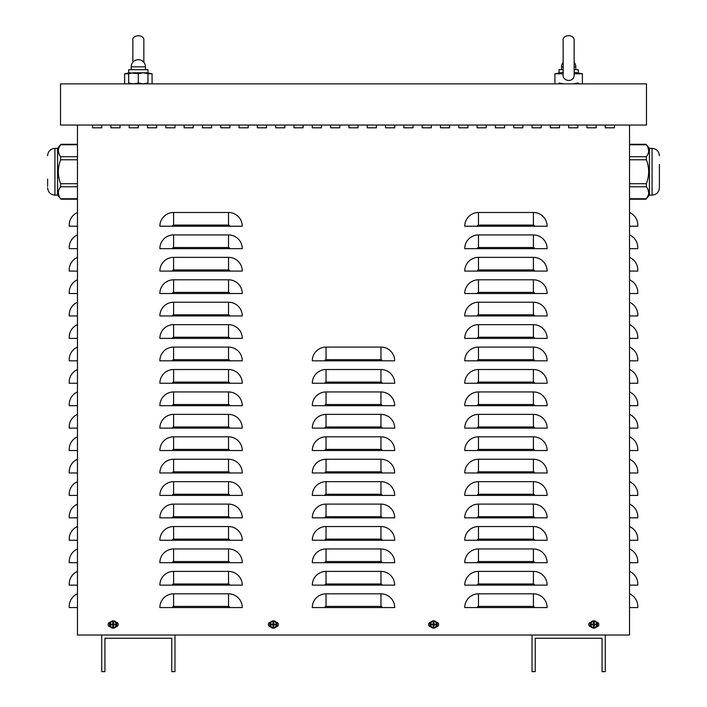 <?xml version="1.0" encoding="UTF-8"?>
<svg xmlns="http://www.w3.org/2000/svg" width="707" height="707" viewBox="0 0 707 707"><rect width="100%" height="100%" fill="white"/><g stroke="black" fill="none" stroke-linecap="round" stroke-linejoin="round"><path stroke-width="1.06" d="M586.969 127.808L586.969 125.059L586.969 127.808L596.125 127.808L586.969 127.808M596.125 125.059L596.125 127.808L596.125 125.059M550.346 127.808L550.346 125.059L550.346 127.808L559.502 127.808L550.346 127.808M559.502 125.059L559.502 127.808L559.502 125.059M513.724 127.808L513.724 125.059L513.724 127.808L522.88 127.808L513.724 127.808M522.88 125.059L522.88 127.808L522.88 125.059M477.101 127.808L477.101 125.059L477.101 127.808L486.257 127.808L477.101 127.808M486.257 125.059L486.257 127.808L486.257 125.059M440.479 127.808L440.479 125.059L440.479 127.808L449.634 127.808L440.479 127.808M449.634 125.059L449.634 127.808L449.634 125.059M403.856 127.808L403.856 125.059L403.856 127.808L413.012 127.808L403.856 127.808M413.012 125.059L413.012 127.808L413.012 125.059M367.233 127.808L367.233 125.059L367.233 127.808L376.389 127.808L367.233 127.808M376.389 125.059L376.389 127.808L376.389 125.059M330.611 127.808L330.611 125.059L330.611 127.808L339.767 127.808L330.611 127.808M339.767 125.059L339.767 127.808L339.767 125.059M293.988 127.808L293.988 125.059L293.988 127.808L303.144 127.808L293.988 127.808M303.144 125.059L303.144 127.808L303.144 125.059M257.366 127.808L257.366 125.059L257.366 127.808L266.521 127.808L257.366 127.808M266.521 125.059L266.521 127.808L266.521 125.059M220.743 127.808L220.743 125.059L220.743 127.808L229.899 127.808L220.743 127.808M229.899 125.059L229.899 127.808L229.899 125.059M184.12 127.808L184.12 125.059L184.12 127.808L193.276 127.808L184.12 127.808M193.276 125.059L193.276 127.808L193.276 125.059M147.498 127.808L147.498 125.059L147.498 127.808L156.654 127.808L147.498 127.808M156.654 125.059L156.654 127.808L156.654 125.059M110.875 127.808L110.875 125.059L110.875 127.808L120.031 127.808L110.875 127.808M120.031 125.059L120.031 127.808L120.031 125.059M116.028 622.213A2.289 2.289 0 0 1 118.202 624.502A2.289 2.289 0 0 1 116.028 626.782M110.31 626.782A2.289 2.289 0 0 1 108.127 624.502A2.289 2.289 0 0 1 110.31 622.213M436.475 622.213A2.289 2.289 0 0 1 438.649 624.502A2.289 2.289 0 0 1 436.475 626.782M430.749 626.782A2.289 2.289 0 0 1 428.575 624.502A2.289 2.289 0 0 1 430.749 622.213M596.69 622.213A2.289 2.289 0 0 1 598.873 624.502A2.289 2.289 0 0 1 596.69 626.782M590.972 626.782A2.289 2.289 0 0 1 588.798 624.502A2.289 2.289 0 0 1 590.972 622.213M276.251 622.213A2.289 2.289 0 0 1 278.425 624.502A2.289 2.289 0 0 1 276.251 626.782M270.525 626.782A2.289 2.289 0 0 1 268.351 624.502A2.289 2.289 0 0 1 270.525 622.213M92.564 127.808L92.564 125.059L92.564 127.808L101.72 127.808L92.564 127.808M101.72 125.059L101.72 127.808L101.72 125.059M129.187 127.808L129.187 125.059L129.187 127.808L138.342 127.808L129.187 127.808M138.342 125.059L138.342 127.808L138.342 125.059M165.809 127.808L165.809 125.059L165.809 127.808L174.965 127.808L165.809 127.808M174.965 125.059L174.965 127.808L174.965 125.059M202.432 127.808L202.432 125.059L202.432 127.808L211.587 127.808L202.432 127.808M211.587 125.059L211.587 127.808L211.587 125.059M239.054 127.808L239.054 125.059L239.054 127.808L248.21 127.808L239.054 127.808M248.21 125.059L248.21 127.808L248.21 125.059M275.677 127.808L275.677 125.059L275.677 127.808L284.833 127.808L275.677 127.808M284.833 125.059L284.833 127.808L284.833 125.059M312.3 127.808L312.3 125.059L312.3 127.808L321.455 127.808L312.3 127.808M321.455 125.059L321.455 127.808L321.455 125.059M348.922 127.808L348.922 125.059L348.922 127.808L358.078 127.808L348.922 127.808M358.078 125.059L358.078 127.808L358.078 125.059M385.545 127.808L385.545 125.059L385.545 127.808L394.7 127.808L385.545 127.808M394.7 125.059L394.7 127.808L394.7 125.059M422.167 127.808L422.167 125.059L422.167 127.808L431.323 127.808L422.167 127.808M431.323 125.059L431.323 127.808L431.323 125.059M458.79 127.808L458.79 125.059L458.79 127.808L467.946 127.808L458.79 127.808M467.946 125.059L467.946 127.808L467.946 125.059M495.413 127.808L495.413 125.059L495.413 127.808L504.568 127.808L495.413 127.808M504.568 125.059L504.568 127.808L504.568 125.059M532.035 127.808L532.035 125.059L532.035 127.808L541.191 127.808L532.035 127.808M541.191 125.059L541.191 127.808L541.191 125.059M568.658 127.808L568.658 125.059L568.658 127.808L577.813 127.808L568.658 127.808M577.813 125.059L577.813 127.808L577.813 125.059M605.28 127.808L605.28 125.059L605.28 127.808L614.436 127.808L605.28 127.808M614.436 125.059L614.436 127.808L614.436 125.059M77.461 212.498A13.733 13.733 0 0 0 69.215 225.082L69.215 226.231L77.461 226.231M77.461 234.927A13.733 13.733 0 0 0 69.215 247.521L69.215 248.661L77.461 248.661M77.461 257.357A13.733 13.733 0 0 0 69.215 269.95L69.215 271.09L77.461 271.09M77.461 279.795A13.733 13.733 0 0 0 69.215 292.38L69.215 293.529L77.461 293.529M77.461 302.225A13.733 13.733 0 0 0 69.215 314.809L69.215 315.958L77.461 315.958M77.461 324.654A13.733 13.733 0 0 0 69.215 337.239L69.215 338.388L77.461 338.388M77.461 347.084A13.733 13.733 0 0 0 69.215 359.669L69.215 360.817L77.461 360.817M77.461 369.514A13.733 13.733 0 0 0 69.215 382.107L69.215 383.247L77.461 383.247M77.461 391.943A13.733 13.733 0 0 0 69.215 404.537L69.215 405.677L77.461 405.677M77.461 414.382A13.733 13.733 0 0 0 69.215 426.966L69.215 428.115L77.461 428.115M77.461 436.811A13.733 13.733 0 0 0 69.215 449.396L69.215 450.545L77.461 450.545M77.461 459.241A13.733 13.733 0 0 0 69.215 471.825L69.215 472.974L77.461 472.974M77.461 481.67A13.733 13.733 0 0 0 69.215 494.255L69.215 495.404L77.461 495.404M77.461 504.1A13.733 13.733 0 0 0 69.215 516.693L69.215 517.833L77.461 517.833M77.461 526.538A13.733 13.733 0 0 0 69.215 539.123L69.215 540.272L77.461 540.272M77.461 548.968A13.733 13.733 0 0 0 69.215 561.552L69.215 562.701L77.461 562.701M77.461 571.397A13.733 13.733 0 0 0 69.215 583.982L69.215 585.131L77.461 585.131M77.461 593.827A13.733 13.733 0 0 0 69.215 606.412L69.215 607.56L77.461 607.56M629.539 212.498A13.733 13.733 0 0 1 637.785 225.082L637.785 226.231L629.539 226.231M629.539 234.927A13.733 13.733 0 0 1 637.785 247.521L637.785 248.661L629.539 248.661M629.539 257.357A13.733 13.733 0 0 1 637.785 269.95L637.785 271.09L629.539 271.09M629.539 279.795A13.733 13.733 0 0 1 637.785 292.38L637.785 293.529L629.539 293.529M629.539 302.225A13.733 13.733 0 0 1 637.785 314.809L637.785 315.958L629.539 315.958M629.539 324.654A13.733 13.733 0 0 1 637.785 337.239L637.785 338.388L629.539 338.388M629.539 347.084A13.733 13.733 0 0 1 637.785 359.669L637.785 360.817L629.539 360.817M629.539 369.514A13.733 13.733 0 0 1 637.785 382.107L637.785 383.247L629.539 383.247M629.539 391.943A13.733 13.733 0 0 1 637.785 404.537L637.785 405.677L629.539 405.677M629.539 414.382A13.733 13.733 0 0 1 637.785 426.966L637.785 428.115L629.539 428.115M629.539 436.811A13.733 13.733 0 0 1 637.785 449.396L637.785 450.545L629.539 450.545M629.539 459.241A13.733 13.733 0 0 1 637.785 471.825L637.785 472.974L629.539 472.974M629.539 481.67A13.733 13.733 0 0 1 637.785 494.255L637.785 495.404L629.539 495.404M629.539 504.1A13.733 13.733 0 0 1 637.785 516.693L637.785 517.833L629.539 517.833M629.539 526.538A13.733 13.733 0 0 1 637.785 539.123L637.785 540.272L629.539 540.272M629.539 548.968A13.733 13.733 0 0 1 637.785 561.552L637.785 562.701L629.539 562.701M629.539 571.397A13.733 13.733 0 0 1 637.785 583.982L637.785 585.131L629.539 585.131M629.539 593.827A13.733 13.733 0 0 1 637.785 606.412L637.785 607.56L629.539 607.56M629.539 125.059L629.539 635.027L605.28 635.027L605.28 671.65L602.072 671.65L602.072 638.235L535.234 638.235L535.234 671.65L532.035 671.65L532.035 635.027L174.965 635.027L174.965 671.65L171.766 671.65L171.766 638.235L104.928 638.235L104.928 671.65L101.72 671.65L101.72 635.027L77.461 635.027L77.461 125.059M159.862 226.231A13.733 13.733 0 0 1 173.595 212.498L228.529 212.498A13.733 13.733 0 0 1 242.262 226.231L159.862 226.231M159.862 248.661A13.733 13.733 0 0 1 173.595 234.927L228.529 234.927A13.733 13.733 0 0 1 242.262 248.661L159.862 248.661M159.862 271.09A13.733 13.733 0 0 1 173.595 257.357L228.529 257.357A13.733 13.733 0 0 1 242.262 271.09L159.862 271.09M159.862 293.529A13.733 13.733 0 0 1 173.595 279.795L228.529 279.795A13.733 13.733 0 0 1 242.262 293.529L159.862 293.529M159.862 315.958A13.733 13.733 0 0 1 173.595 302.225L228.529 302.225A13.733 13.733 0 0 1 242.262 315.958L159.862 315.958M159.862 338.388A13.733 13.733 0 0 1 173.595 324.654L228.529 324.654A13.733 13.733 0 0 1 242.262 338.388L159.862 338.388M159.862 360.817A13.733 13.733 0 0 1 173.595 347.084L228.529 347.084A13.733 13.733 0 0 1 242.262 360.817L159.862 360.817M159.862 383.247A13.733 13.733 0 0 1 173.595 369.514L228.529 369.514A13.733 13.733 0 0 1 242.262 383.247L159.862 383.247M159.862 405.677A13.733 13.733 0 0 1 173.595 391.943L228.529 391.943A13.733 13.733 0 0 1 242.262 405.677L159.862 405.677M159.862 428.115A13.733 13.733 0 0 1 173.595 414.382L228.529 414.382A13.733 13.733 0 0 1 242.262 428.115L159.862 428.115M159.862 450.545A13.733 13.733 0 0 1 173.595 436.811L228.529 436.811A13.733 13.733 0 0 1 242.262 450.545L159.862 450.545M159.862 472.974A13.733 13.733 0 0 1 173.595 459.241L228.529 459.241A13.733 13.733 0 0 1 242.262 472.974L159.862 472.974M159.862 495.404A13.733 13.733 0 0 1 173.595 481.67L228.529 481.67A13.733 13.733 0 0 1 242.262 495.404L159.862 495.404M159.862 517.833A13.733 13.733 0 0 1 173.595 504.1L228.529 504.1A13.733 13.733 0 0 1 242.262 517.833L159.862 517.833M159.862 540.272A13.733 13.733 0 0 1 173.595 526.538L228.529 526.538A13.733 13.733 0 0 1 242.262 540.272L159.862 540.272M159.862 562.701A13.733 13.733 0 0 1 173.595 548.968L228.529 548.968A13.733 13.733 0 0 1 242.262 562.701L159.862 562.701M159.862 585.131A13.733 13.733 0 0 1 173.595 571.397L228.529 571.397A13.733 13.733 0 0 1 242.262 585.131L159.862 585.131M159.862 607.56A13.733 13.733 0 0 1 173.595 593.827L228.529 593.827A13.733 13.733 0 0 1 242.262 607.56L159.862 607.56M312.3 360.817A13.733 13.733 0 0 1 326.033 347.084L380.967 347.084A13.733 13.733 0 0 1 394.7 360.817L312.3 360.817M312.3 383.247A13.733 13.733 0 0 1 326.033 369.514L380.967 369.514A13.733 13.733 0 0 1 394.7 383.247L312.3 383.247M312.3 405.677A13.733 13.733 0 0 1 326.033 391.943L380.967 391.943A13.733 13.733 0 0 1 394.7 405.677L312.3 405.677M312.3 428.115A13.733 13.733 0 0 1 326.033 414.382L380.967 414.382A13.733 13.733 0 0 1 394.7 428.115L312.3 428.115M312.3 450.545A13.733 13.733 0 0 1 326.033 436.811L380.967 436.811A13.733 13.733 0 0 1 394.7 450.545L312.3 450.545M312.3 472.974A13.733 13.733 0 0 1 326.033 459.241L380.967 459.241A13.733 13.733 0 0 1 394.7 472.974L312.3 472.974M312.3 495.404A13.733 13.733 0 0 1 326.033 481.67L380.967 481.67A13.733 13.733 0 0 1 394.7 495.404L312.3 495.404M312.3 517.833A13.733 13.733 0 0 1 326.033 504.1L380.967 504.1A13.733 13.733 0 0 1 394.7 517.833L312.3 517.833M312.3 540.272A13.733 13.733 0 0 1 326.033 526.538L380.967 526.538A13.733 13.733 0 0 1 394.7 540.272L312.3 540.272M312.3 562.701A13.733 13.733 0 0 1 326.033 548.968L380.967 548.968A13.733 13.733 0 0 1 394.7 562.701L312.3 562.701M312.3 585.131A13.733 13.733 0 0 1 326.033 571.397L380.967 571.397A13.733 13.733 0 0 1 394.7 585.131L312.3 585.131M312.3 607.56A13.733 13.733 0 0 1 326.033 593.827L380.967 593.827A13.733 13.733 0 0 1 394.7 607.56L312.3 607.56M464.738 226.231A13.733 13.733 0 0 1 478.471 212.498L533.405 212.498A13.733 13.733 0 0 1 547.138 226.231L464.738 226.231M464.738 248.661A13.733 13.733 0 0 1 478.471 234.927L533.405 234.927A13.733 13.733 0 0 1 547.138 248.661L464.738 248.661M464.738 271.09A13.733 13.733 0 0 1 478.471 257.357L533.405 257.357A13.733 13.733 0 0 1 547.138 271.09L464.738 271.09M464.738 293.529A13.733 13.733 0 0 1 478.471 279.795L533.405 279.795A13.733 13.733 0 0 1 547.138 293.529L464.738 293.529M464.738 315.958A13.733 13.733 0 0 1 478.471 302.225L533.405 302.225A13.733 13.733 0 0 1 547.138 315.958L464.738 315.958M464.738 338.388A13.733 13.733 0 0 1 478.471 324.654L533.405 324.654A13.733 13.733 0 0 1 547.138 338.388L464.738 338.388M464.738 360.817A13.733 13.733 0 0 1 478.471 347.084L533.405 347.084A13.733 13.733 0 0 1 547.138 360.817L464.738 360.817M464.738 383.247A13.733 13.733 0 0 1 478.471 369.514L533.405 369.514A13.733 13.733 0 0 1 547.138 383.247L464.738 383.247M464.738 405.677A13.733 13.733 0 0 1 478.471 391.943L533.405 391.943A13.733 13.733 0 0 1 547.138 405.677L464.738 405.677M464.738 428.115A13.733 13.733 0 0 1 478.471 414.382L533.405 414.382A13.733 13.733 0 0 1 547.138 428.115L464.738 428.115M464.738 450.545A13.733 13.733 0 0 1 478.471 436.811L533.405 436.811A13.733 13.733 0 0 1 547.138 450.545L464.738 450.545M464.738 472.974A13.733 13.733 0 0 1 478.471 459.241L533.405 459.241A13.733 13.733 0 0 1 547.138 472.974L464.738 472.974M464.738 495.404A13.733 13.733 0 0 1 478.471 481.67L533.405 481.67A13.733 13.733 0 0 1 547.138 495.404L464.738 495.404M464.738 517.833A13.733 13.733 0 0 1 478.471 504.1L533.405 504.1A13.733 13.733 0 0 1 547.138 517.833L464.738 517.833M464.738 540.272A13.733 13.733 0 0 1 478.471 526.538L533.405 526.538A13.733 13.733 0 0 1 547.138 540.272L464.738 540.272M464.738 562.701A13.733 13.733 0 0 1 478.471 548.968L533.405 548.968A13.733 13.733 0 0 1 547.138 562.701L464.738 562.701M464.738 585.131A13.733 13.733 0 0 1 478.471 571.397L533.405 571.397A13.733 13.733 0 0 1 547.138 585.131L464.738 585.131M464.738 607.56A13.733 13.733 0 0 1 478.471 593.827L533.405 593.827A13.733 13.733 0 0 1 547.138 607.56L464.738 607.56M60.519 83.859L60.519 125.059L646.481 125.059L646.481 83.859L60.519 83.859M605.28 635.027L532.035 635.027M174.965 635.027L101.72 635.027M112.934 625.73A1.246 1.246 0 0 0 113.394 625.73L113.518 626.464A5.948 0.521 -91.1 0 0 113.518 625.112L113.774 624.847A5.948 0.521 1.1 0 0 115.126 624.847L114.393 624.732A1.246 1.246 0 0 0 114.393 624.263L113.359 623.883L113.518 622.54A1.988 1.988 0 0 0 112.82 622.54A5.948 0.521 88.9 0 0 112.82 623.892L112.554 624.148A5.948 0.521 -178.9 0 0 111.202 624.148L111.936 624.263A1.246 1.246 0 0 0 111.936 624.732L112.979 625.112L112.82 626.464A1.988 1.988 0 0 0 113.518 626.464M114.393 624.263L115.126 624.148A5.948 0.521 178.9 0 0 113.774 624.148L113.518 623.892A5.948 0.521 -88.9 0 0 113.518 622.54M115.126 624.847A1.988 1.988 0 0 0 115.126 624.148M113.394 623.274A1.246 1.246 0 0 0 112.934 623.274L112.82 622.54M111.936 624.732L111.202 624.847A5.948 0.521 -1.1 0 0 112.554 624.847L112.82 625.112A5.948 0.521 91.1 0 0 112.82 626.464M111.202 624.148A1.988 1.988 0 0 0 111.202 624.847M110.124 624.502A3.049 3.049 0 0 1 114.693 621.86A3.049 3.049 0 0 1 114.693 627.136A3.049 3.049 0 0 1 110.124 624.502M113.164 620.834A3.659 3.659 0 0 1 116.337 626.331A3.659 3.659 0 0 1 109.992 626.331A3.659 3.659 0 0 1 113.164 620.834M113.394 625.73L113.783 624.688L114.393 624.732M112.934 623.274L112.554 624.308L111.936 624.263M273.158 625.73A1.246 1.246 0 0 0 273.618 625.73L273.742 626.464A5.948 0.521 -91.1 0 0 273.742 625.112L273.998 624.847A5.948 0.521 1.1 0 0 275.35 624.847L274.616 624.732A1.246 1.246 0 0 0 274.616 624.263L273.582 623.883L273.742 622.54A1.988 1.988 0 0 0 273.043 622.54A5.948 0.521 88.9 0 0 273.035 623.892L272.778 624.148A5.948 0.521 -178.9 0 0 271.426 624.148L272.16 624.263A1.246 1.246 0 0 0 272.16 624.732L273.194 625.112L273.043 626.464A1.988 1.988 0 0 0 273.742 626.464M274.616 624.263L275.35 624.148A5.948 0.521 178.9 0 0 273.998 624.148L273.742 623.892A5.948 0.521 -88.9 0 0 273.742 622.54M275.35 624.847A1.988 1.988 0 0 0 275.35 624.148M273.618 623.274A1.246 1.246 0 0 0 273.158 623.274L273.043 622.54M272.16 624.732L271.426 624.847A5.948 0.521 -1.1 0 0 272.778 624.847L273.035 625.112A5.948 0.521 91.1 0 0 273.043 626.464M271.426 624.148A1.988 1.988 0 0 0 271.426 624.847M270.339 624.502A3.049 3.049 0 0 1 274.908 621.86A3.049 3.049 0 0 1 274.908 627.136A3.049 3.049 0 0 1 270.339 624.502M273.388 620.834A3.659 3.659 0 0 1 276.561 626.331A3.659 3.659 0 0 1 270.215 626.331A3.659 3.659 0 0 1 273.388 620.834M273.618 625.73L273.998 624.688L274.616 624.732M273.158 623.274L272.778 624.308L272.16 624.263M593.606 625.73A1.246 1.246 0 0 0 594.066 625.73L594.18 626.464A5.948 0.521 -91.1 0 0 594.18 625.112L594.446 624.847A5.948 0.521 1.1 0 0 595.798 624.847L595.064 624.732A1.246 1.246 0 0 0 595.064 624.263L594.021 623.883L594.18 622.54A1.988 1.988 0 0 0 593.482 622.54A5.948 0.521 88.9 0 0 593.482 623.892L593.226 624.148A5.948 0.521 -178.9 0 0 591.874 624.148L592.607 624.263A1.246 1.246 0 0 0 592.607 624.732L593.641 625.112L593.482 626.464A1.988 1.988 0 0 0 594.18 626.464M595.064 624.263L595.798 624.148A5.948 0.521 178.9 0 0 594.446 624.148L594.18 623.892A5.948 0.521 -88.9 0 0 594.18 622.54M595.798 624.847A1.988 1.988 0 0 0 595.798 624.148M594.066 623.274A1.246 1.246 0 0 0 593.606 623.274L593.482 622.54M592.607 624.732L591.874 624.847A5.948 0.521 -1.1 0 0 593.226 624.847L593.482 625.112A5.948 0.521 91.1 0 0 593.482 626.464M591.874 624.148A1.988 1.988 0 0 0 591.874 624.847M590.787 624.502A3.049 3.049 0 0 1 595.356 621.86A3.049 3.049 0 0 1 595.356 627.136A3.049 3.049 0 0 1 590.787 624.502M593.836 620.834A3.659 3.659 0 0 1 597.008 626.331A3.659 3.659 0 0 1 590.663 626.331A3.659 3.659 0 0 1 593.836 620.834M594.066 625.73L594.021 625.112L595.064 624.732M593.606 623.274L593.217 624.308L592.607 624.263M433.382 625.73A1.246 1.246 0 0 0 433.842 625.73L433.957 626.464A5.948 0.521 -91.1 0 0 433.965 625.112L434.222 624.847A5.948 0.521 1.1 0 0 435.574 624.847L434.84 624.732A1.246 1.246 0 0 0 434.84 624.263L433.806 623.883L433.957 622.54A1.988 1.988 0 0 0 433.258 622.54A5.948 0.521 88.9 0 0 433.258 623.892L433.002 624.148A5.948 0.521 -178.9 0 0 431.65 624.148L432.384 624.263A1.246 1.246 0 0 0 432.384 624.732L433.418 625.112L433.258 626.464A1.988 1.988 0 0 0 433.957 626.464M434.84 624.263L435.574 624.148A5.948 0.521 178.9 0 0 434.222 624.148L433.965 623.892A5.948 0.521 -88.9 0 0 433.957 622.54M435.574 624.847A1.988 1.988 0 0 0 435.574 624.148M433.842 623.274A1.246 1.246 0 0 0 433.382 623.274L433.258 622.54M432.384 624.732L431.65 624.847A5.948 0.521 -1.1 0 0 433.002 624.847L433.258 625.112A5.948 0.521 91.1 0 0 433.258 626.464M431.65 624.148A1.988 1.988 0 0 0 431.65 624.847M430.563 624.502A3.049 3.049 0 0 1 435.132 621.86A3.049 3.049 0 0 1 435.132 627.136A3.049 3.049 0 0 1 430.563 624.502M433.612 620.834A3.659 3.659 0 0 1 436.785 626.331A3.659 3.659 0 0 1 430.439 626.331A3.659 3.659 0 0 1 433.612 620.834M433.842 625.73L434.222 624.688L434.84 624.732M433.382 623.274L433.002 624.308L432.384 624.263M559.043 83.002L563.85 83.859M573.465 83.859L578.273 83.002M559.661 72.786L559.043 72.786L559.043 69.675L563.161 69.675M559.043 73.643L559.043 72.786M577.654 72.786L578.273 72.786L578.273 73.643M574.146 69.675L578.273 69.675L578.273 72.786M128.727 83.859L128.727 83.002L133.535 83.859L138.342 83.002L143.15 83.859L147.957 83.002L147.957 83.859M147.957 72.786L133.535 72.786L128.727 73.643L128.727 69.675L147.957 69.675L147.957 73.643L143.15 72.786L138.342 73.643L128.727 72.786M147.957 83.002L147.957 73.643M138.342 83.002L138.342 73.643M128.727 83.002L128.727 73.643M128.727 72.918L124.609 73.793L128.727 73.793M147.957 73.793L152.076 73.793L152.076 83.859M574.102 73.758L574.119 73.793C575.224 83.541 561.314 81.738 563.196 73.793L563.161 40.829L563.161 72.229L554.924 73.793L563.161 73.793M574.146 74.589L574.146 40.829C574.968 33.689 561.809 34.298 563.161 40.829M574.146 73.793L582.391 73.793L582.391 83.859M574.146 72.229L582.391 73.793M629.539 159.782L646.375 159.782L646.375 156.715C649.415 152.73 649.415 148.744 646.375 144.758L629.539 144.758M648.69 150.732L648.063 147.692M629.539 186.781L646.375 186.781C649.415 190.766 649.415 194.752 646.375 198.738L648.063 195.804M648.69 192.755L648.063 189.715M646.375 186.781L646.375 183.705C649.415 175.734 649.415 167.762 646.375 159.782M659.384 164.431L659.384 187.815L659.384 164.431M649.406 148.355L652.066 148.355L652.066 195.141L649.406 195.141L649.406 148.355L646.03 144.281L629.539 144.281M77.461 156.715L60.625 156.715C57.585 152.73 57.585 148.744 60.625 144.758L58.937 147.692M58.31 150.741L58.937 153.773M60.625 156.715L60.625 159.782C57.585 167.762 57.585 175.734 60.625 183.705L60.625 186.781L58.937 189.715M77.461 198.738L60.625 198.738C57.585 194.752 57.585 190.766 60.625 186.781L77.461 186.781M58.31 192.764L58.937 195.795M47.616 186.401L47.616 179.083M57.594 195.141L54.934 195.141L54.934 148.355L57.594 148.355L57.594 195.141L60.97 199.215L77.461 199.215M228.529 212.498L228.529 225.082L173.595 225.082L173.595 212.498M173.595 225.082A1.149 1.149 0 0 0 172.446 226.231M228.529 225.082A1.149 1.149 0 0 1 229.669 226.231M228.529 234.927L228.529 247.521L173.595 247.521L173.595 234.927M173.595 247.521A1.149 1.149 0 0 0 172.446 248.661M228.529 247.521A1.149 1.149 0 0 1 229.669 248.661M228.529 257.357L228.529 269.95L173.595 269.95L173.595 257.357M173.595 269.95A1.149 1.149 0 0 0 172.446 271.09M228.529 269.95A1.149 1.149 0 0 1 229.669 271.09M228.529 279.795L228.529 292.38L173.595 292.38L173.595 279.795M173.595 292.38A1.149 1.149 0 0 0 172.446 293.529M228.529 292.38A1.149 1.149 0 0 1 229.669 293.529M228.529 302.225L228.529 314.809L173.595 314.809L173.595 302.225M173.595 314.809A1.149 1.149 0 0 0 172.446 315.958M228.529 314.809A1.149 1.149 0 0 1 229.669 315.958M228.529 324.654L228.529 337.239L173.595 337.239L173.595 324.654M173.595 337.239A1.149 1.149 0 0 0 172.446 338.388M228.529 337.239A1.149 1.149 0 0 1 229.669 338.388M228.529 347.084L228.529 359.669L173.595 359.669L173.595 347.084M173.595 359.669A1.149 1.149 0 0 0 172.446 360.817M228.529 359.669A1.149 1.149 0 0 1 229.669 360.817M228.529 369.514L228.529 382.107L173.595 382.107L173.595 369.514M173.595 382.107A1.149 1.149 0 0 0 172.446 383.247M228.529 382.107A1.149 1.149 0 0 1 229.669 383.247M228.529 391.943L228.529 404.537L173.595 404.537L173.595 391.943M173.595 404.537A1.149 1.149 0 0 0 172.446 405.677M228.529 404.537A1.149 1.149 0 0 1 229.669 405.677M228.529 414.382L228.529 426.966L173.595 426.966L173.595 414.382M173.595 426.966A1.149 1.149 0 0 0 172.446 428.115M228.529 426.966A1.149 1.149 0 0 1 229.669 428.115M228.529 436.811L228.529 449.396L173.595 449.396L173.595 436.811M173.595 449.396A1.149 1.149 0 0 0 172.446 450.545M228.529 449.396A1.149 1.149 0 0 1 229.669 450.545M228.529 459.241L228.529 471.825L173.595 471.825L173.595 459.241M173.595 471.825A1.149 1.149 0 0 0 172.446 472.974M228.529 471.825A1.149 1.149 0 0 1 229.669 472.974M228.529 481.67L228.529 494.255L173.595 494.255L173.595 481.67M173.595 494.255A1.149 1.149 0 0 0 172.446 495.404M228.529 494.255A1.149 1.149 0 0 1 229.669 495.404M228.529 504.1L228.529 516.693L173.595 516.693L173.595 504.1M173.595 516.693A1.149 1.149 0 0 0 172.446 517.833M228.529 516.693A1.149 1.149 0 0 1 229.669 517.833M228.529 526.538L228.529 539.123L173.595 539.123L173.595 526.538M173.595 539.123A1.149 1.149 0 0 0 172.446 540.272M228.529 539.123A1.149 1.149 0 0 1 229.669 540.272M228.529 548.968L228.529 561.552L173.595 561.552L173.595 548.968M173.595 561.552A1.149 1.149 0 0 0 172.446 562.701M228.529 561.552A1.149 1.149 0 0 1 229.669 562.701M228.529 571.397L228.529 583.982L173.595 583.982L173.595 571.397M173.595 583.982A1.149 1.149 0 0 0 172.446 585.131M228.529 583.982A1.149 1.149 0 0 1 229.669 585.131M228.529 593.827L228.529 606.412L173.595 606.412L173.595 593.827M173.595 606.412A1.149 1.149 0 0 0 172.446 607.56M228.529 606.412A1.149 1.149 0 0 1 229.669 607.56M380.967 347.084L380.967 359.669L326.033 359.669L326.033 347.084M326.033 359.669A1.149 1.149 0 0 0 324.884 360.817M380.967 359.669A1.149 1.149 0 0 1 382.116 360.817M380.967 369.514L380.967 382.107L326.033 382.107L326.033 369.514M326.033 382.107A1.149 1.149 0 0 0 324.884 383.247M380.967 382.107A1.149 1.149 0 0 1 382.116 383.247M380.967 391.943L380.967 404.537L326.033 404.537L326.033 391.943M326.033 404.537A1.149 1.149 0 0 0 324.884 405.677M380.967 404.537A1.149 1.149 0 0 1 382.116 405.677M380.967 414.382L380.967 426.966L326.033 426.966L326.033 414.382M326.033 426.966A1.149 1.149 0 0 0 324.884 428.115M380.967 426.966A1.149 1.149 0 0 1 382.116 428.115M380.967 436.811L380.967 449.396L326.033 449.396L326.033 436.811M326.033 449.396A1.149 1.149 0 0 0 324.884 450.545M380.967 449.396A1.149 1.149 0 0 1 382.116 450.545M380.967 459.241L380.967 471.825L326.033 471.825L326.033 459.241M326.033 471.825A1.149 1.149 0 0 0 324.884 472.974M380.967 471.825A1.149 1.149 0 0 1 382.116 472.974M380.967 481.67L380.967 494.255L326.033 494.255L326.033 481.67M326.033 494.255A1.149 1.149 0 0 0 324.884 495.404M380.967 494.255A1.149 1.149 0 0 1 382.116 495.404M380.967 504.1L380.967 516.693L326.033 516.693L326.033 504.1M326.033 516.693A1.149 1.149 0 0 0 324.884 517.833M380.967 516.693A1.149 1.149 0 0 1 382.116 517.833M380.967 526.538L380.967 539.123L326.033 539.123L326.033 526.538M326.033 539.123A1.149 1.149 0 0 0 324.884 540.272M380.967 539.123A1.149 1.149 0 0 1 382.116 540.272M380.967 548.968L380.967 561.552L326.033 561.552L326.033 548.968M326.033 561.552A1.149 1.149 0 0 0 324.884 562.701M380.967 561.552A1.149 1.149 0 0 1 382.116 562.701M380.967 571.397L380.967 583.982L326.033 583.982L326.033 571.397M326.033 583.982A1.149 1.149 0 0 0 324.884 585.131M380.967 583.982A1.149 1.149 0 0 1 382.116 585.131M380.967 593.827L380.967 606.412L326.033 606.412L326.033 593.827M326.033 606.412A1.149 1.149 0 0 0 324.884 607.56M380.967 606.412A1.149 1.149 0 0 1 382.116 607.56M533.405 212.498L533.405 225.082L478.471 225.082L478.471 212.498M478.471 225.082A1.149 1.149 0 0 0 477.331 226.231M533.405 225.082A1.149 1.149 0 0 1 534.554 226.231M533.405 234.927L533.405 247.521L478.471 247.521L478.471 234.927M478.471 247.521A1.149 1.149 0 0 0 477.331 248.661M533.405 247.521A1.149 1.149 0 0 1 534.554 248.661M533.405 257.357L533.405 269.95L478.471 269.95L478.471 257.357M478.471 269.95A1.149 1.149 0 0 0 477.331 271.09M533.405 269.95A1.149 1.149 0 0 1 534.554 271.09M533.405 279.795L533.405 292.38L478.471 292.38L478.471 279.795M478.471 292.38A1.149 1.149 0 0 0 477.331 293.529M533.405 292.38A1.149 1.149 0 0 1 534.554 293.529M533.405 302.225L533.405 314.809L478.471 314.809L478.471 302.225M478.471 314.809A1.149 1.149 0 0 0 477.331 315.958M533.405 314.809A1.149 1.149 0 0 1 534.554 315.958M533.405 324.654L533.405 337.239L478.471 337.239L478.471 324.654M478.471 337.239A1.149 1.149 0 0 0 477.331 338.388M533.405 337.239A1.149 1.149 0 0 1 534.554 338.388M533.405 347.084L533.405 359.669L478.471 359.669L478.471 347.084M478.471 359.669A1.149 1.149 0 0 0 477.331 360.817M533.405 359.669A1.149 1.149 0 0 1 534.554 360.817M533.405 369.514L533.405 382.107L478.471 382.107L478.471 369.514M478.471 382.107A1.149 1.149 0 0 0 477.331 383.247M533.405 382.107A1.149 1.149 0 0 1 534.554 383.247M533.405 391.943L533.405 404.537L478.471 404.537L478.471 391.943M478.471 404.537A1.149 1.149 0 0 0 477.331 405.677M533.405 404.537A1.149 1.149 0 0 1 534.554 405.677M533.405 414.382L533.405 426.966L478.471 426.966L478.471 414.382M478.471 426.966A1.149 1.149 0 0 0 477.331 428.115M533.405 426.966A1.149 1.149 0 0 1 534.554 428.115M533.405 436.811L533.405 449.396L478.471 449.396L478.471 436.811M478.471 449.396A1.149 1.149 0 0 0 477.331 450.545M533.405 449.396A1.149 1.149 0 0 1 534.554 450.545M533.405 459.241L533.405 471.825L478.471 471.825L478.471 459.241M478.471 471.825A1.149 1.149 0 0 0 477.331 472.974M533.405 471.825A1.149 1.149 0 0 1 534.554 472.974M533.405 481.67L533.405 494.255L478.471 494.255L478.471 481.67M478.471 494.255A1.149 1.149 0 0 0 477.331 495.404M533.405 494.255A1.149 1.149 0 0 1 534.554 495.404M533.405 504.1L533.405 516.693L478.471 516.693L478.471 504.1M478.471 516.693A1.149 1.149 0 0 0 477.331 517.833M533.405 516.693A1.149 1.149 0 0 1 534.554 517.833M533.405 526.538L533.405 539.123L478.471 539.123L478.471 526.538M478.471 539.123A1.149 1.149 0 0 0 477.331 540.272M533.405 539.123A1.149 1.149 0 0 1 534.554 540.272M533.405 548.968L533.405 561.552L478.471 561.552L478.471 548.968M478.471 561.552A1.149 1.149 0 0 0 477.331 562.701M533.405 561.552A1.149 1.149 0 0 1 534.554 562.701M533.405 571.397L533.405 583.982L478.471 583.982L478.471 571.397M478.471 583.982A1.149 1.149 0 0 0 477.331 585.131M533.405 583.982A1.149 1.149 0 0 1 534.554 585.131M533.405 593.827L533.405 606.412L478.471 606.412L478.471 593.827M478.471 606.412A1.149 1.149 0 0 0 477.331 607.56M533.405 606.412A1.149 1.149 0 0 1 534.554 607.56M113.509 626.269A1.803 1.803 0 0 1 112.828 626.269M114.941 624.157A1.803 1.803 0 0 1 114.941 624.838M112.828 622.726A1.803 1.803 0 0 1 113.509 622.726M111.397 624.838A1.803 1.803 0 0 1 111.397 624.157M109.541 624.502A3.623 3.623 0 0 0 113.164 628.125A3.623 3.623 0 0 0 116.796 624.502A3.623 3.623 0 0 0 113.164 620.87A3.623 3.623 0 0 0 109.541 624.502M273.724 626.269A1.803 1.803 0 0 1 273.052 626.269M275.164 624.157A1.803 1.803 0 0 1 275.164 624.838M273.052 622.726A1.803 1.803 0 0 1 273.724 622.726M271.612 624.838A1.803 1.803 0 0 1 271.612 624.157M269.765 624.502A3.623 3.623 0 0 0 273.388 628.125A3.623 3.623 0 0 0 277.011 624.502A3.623 3.623 0 0 0 273.388 620.87A3.623 3.623 0 0 0 269.765 624.502M594.172 626.269A1.803 1.803 0 0 1 593.491 626.269M595.603 624.157A1.803 1.803 0 0 1 595.603 624.838M593.491 622.726A1.803 1.803 0 0 1 594.172 622.726M592.059 624.838A1.803 1.803 0 0 1 592.059 624.157M590.204 624.502A3.623 3.623 0 0 0 593.836 628.125A3.623 3.623 0 0 0 597.459 624.502A3.623 3.623 0 0 0 593.836 620.87A3.623 3.623 0 0 0 590.204 624.502M433.948 626.269A1.803 1.803 0 0 1 433.276 626.269M435.388 624.157A1.803 1.803 0 0 1 435.388 624.838M433.276 622.726A1.803 1.803 0 0 1 433.948 622.726M431.836 624.838A1.803 1.803 0 0 1 431.836 624.157M429.989 624.502A3.623 3.623 0 0 0 433.612 628.125A3.623 3.623 0 0 0 437.235 624.502A3.623 3.623 0 0 0 433.612 620.87A3.623 3.623 0 0 0 429.989 624.502M561.517 69.675L561.517 66.829L563.161 66.829M574.146 66.829L575.798 66.829A7.141 7.141 0 0 0 574.146 62.269M131.202 66.829L145.483 66.829A7.141 7.141 0 0 0 138.342 59.688A7.141 7.141 0 0 0 131.202 66.829L131.202 69.675M629.539 156.715L646.375 156.715M629.539 198.738L646.375 198.738M629.539 183.705L646.375 183.705M77.461 144.758L60.625 144.758M77.461 159.782L60.625 159.782M77.461 183.705L60.625 183.705M575.798 69.675L575.798 66.829M563.161 62.269A7.141 7.141 0 0 0 561.517 66.829M145.483 69.675L145.483 66.829M143.839 62.269L143.839 40.829C144.829 33.432 131.113 34.767 132.854 40.829L132.854 62.269L132.854 40.829M124.609 83.859L124.609 73.793M147.957 72.918L152.076 73.793M554.924 83.859L554.924 73.793M629.539 199.215L646.03 199.215L649.406 195.141M652.066 148.355C656.511 148.788 658.951 151.227 659.384 155.681M652.066 195.141C656.511 194.708 658.951 192.26 659.384 187.815M77.461 144.281L60.97 144.281L57.594 148.355M54.934 148.355C50.489 148.788 48.049 151.227 47.616 155.681M54.934 195.141C50.489 194.708 48.049 192.26 47.616 187.815"/></g></svg>
